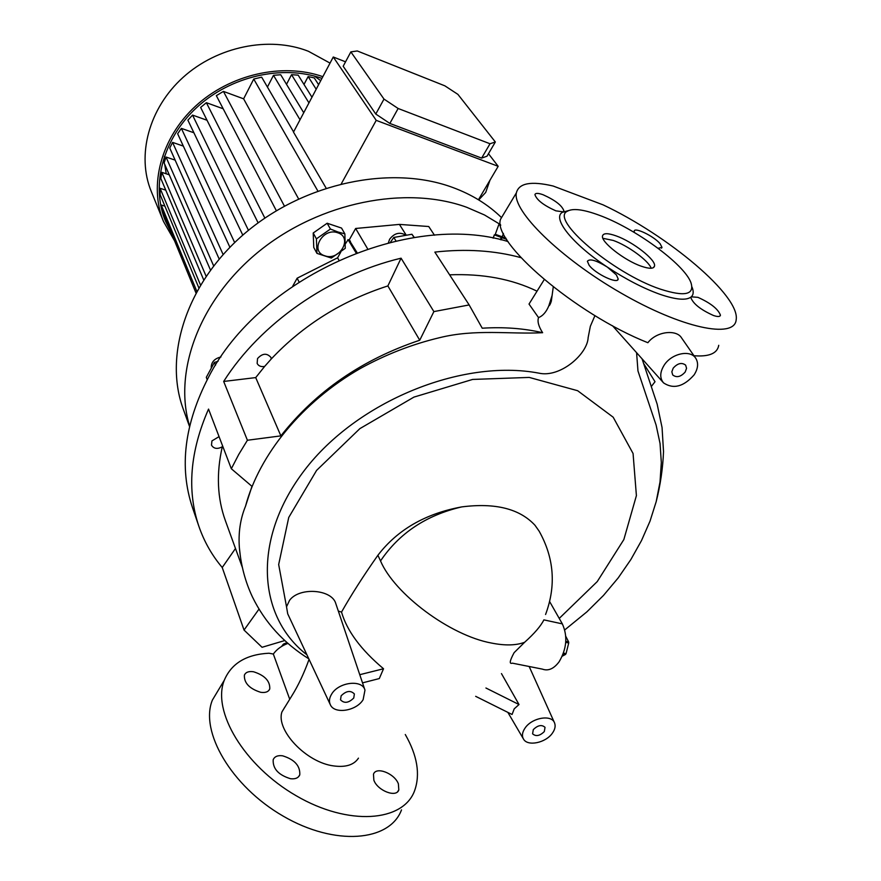<?xml version="1.0" encoding="UTF-8"?>
<svg xmlns="http://www.w3.org/2000/svg" width="881" height="881" viewBox="0 0 881 881"><rect width="100%" height="100%" fill="white"/><g stroke="black" fill="none" stroke-linecap="round" stroke-linejoin="round"><path stroke-width="1.32" d="M565.778 636.324L568.63 641.886L565.8 641.291M565.734 642.348L568.73 642.976L568.63 641.886M568.73 642.976L566.043 653.636L563.477 653.107M563.157 653.988L565.459 654.462L566.043 653.636M565.459 654.462L562.254 656.191M281.59 646.445L283.208 644.33L283.572 645.31M284.431 644.87L284.023 643.78L283.208 644.33M284.023 643.78L287.052 642.723M164.373 156.278L164.494 161.652M164.703 164.284L166.234 173.799M501.531 217.629C488.206 204.601 471.908 194.536 452.625 187.433C391.384 164.802 305.2 182.576 246.217 232.188C187.113 281.722 163.271 354.988 183.259 409.125L189.525 426.47M500.54 224.644L484.506 214.975L466.688 207.277C405.789 185.131 320.155 202.156 260.005 250.578C199.756 298.945 172.918 371.22 189.613 426.118M330.034 63.102L308.427 51.285C269.399 35.857 217.299 46.363 183.039 77.407C148.702 108.418 136.445 155.541 151.257 191.441L163.503 221.483L174.581 240.865M322.853 76.669C282.702 62.419 229.985 74.312 195.483 106.183C160.915 138.042 148.658 185.462 163.503 221.483M478.713 199.921L485.695 192.443L489.979 180.187M207.211 379.7L206.297 377.343L214.38 362.432L218.07 361.276M358.457 758.145C354.008 764.895 345.815 767.494 333.899 765.952C306.17 762.649 275.621 729.909 281.953 711.903L284.904 706.991M359.767 674.692L383.532 668.756C360.968 649.782 346.971 630.884 341.52 612.097C351.42 594.587 363.545 575.645 377.894 555.272C397.496 529.712 425.435 513.59 461.721 506.905C495.265 502.611 519.691 508.744 534.987 525.274L539.128 531.144L534.987 525.274M383.532 668.756L379.293 678.568L362.52 682.863M641.324 266.227C649.429 269.002 653.834 268.925 654.539 265.996C656.136 259.884 632.767 241.691 616.127 235.888C607.879 232.969 603.342 232.991 602.516 235.954C600.666 241.812 624.453 260.49 641.324 266.227M651.18 268.242C648.603 260.688 627.911 245.579 613.231 240.436L602.912 238.311M664.153 365.197C671.575 353.347 690.561 349.339 695.836 358.402C698.644 363.214 698.06 368.721 694.085 374.91C683.59 386.759 673.414 389.413 663.569 382.905C659.638 378.125 659.836 372.223 664.153 365.197M695.55 358.005L681.531 337.852C676.575 329.318 656.675 331.124 647.876 342.72C575.216 313.911 491.763 241.879 500.54 219.281L516.376 192.862C512.279 210.746 559.71 257.759 620.742 292.888C681.751 328.25 734.688 339.185 736.175 319.77C740.326 295.807 668.15 235.491 603.056 204.844L553.136 186.023C531.089 180.836 518.843 183.116 516.376 192.862M598.86 215.107C583.321 209.403 572.848 208.103 567.441 211.209C549.248 218.851 612.879 273.363 660.354 289.133C684.746 296.974 694.922 294.761 690.869 282.471C683.964 263.826 634.32 227.849 598.86 215.107M568.697 210.537L562.43 212.277C551.847 218.07 572.088 243.817 607.262 267.042C625.741 279.233 643.306 288.329 659.979 294.32C676.212 299.837 686.64 300.674 691.277 296.82L690.869 297.613C693.138 303.769 700.681 309.738 713.511 315.508C717.762 316.929 720.074 316.83 720.449 315.2C718.136 309.022 710.637 303.075 697.928 297.349L691.277 296.82C693.545 294.695 693.788 291.457 692.037 287.096M563.168 211.847L563.895 210.889C562.089 205.548 555.151 200.163 543.092 194.745C538.159 192.983 535.428 192.95 534.921 194.635C536.694 199.976 543.676 205.372 555.845 210.834L563.168 211.847M589.114 265.247C595.435 273.936 618.198 284.629 618.187 278.947L616.348 274.861L607.262 267.042C596.217 260.28 589.598 258.364 587.385 261.305L589.114 265.247M658.085 248.288L662.005 247.407L660.144 243.751C653.999 236.229 634.21 226.67 634.177 231.24L634.419 232.518M508.062 241.548C407.914 211.033 258.86 277.779 208.5 377.288C184.371 423.959 179.019 467.359 192.443 507.489L198.886 526.331C204.183 541.639 211.969 555.36 222.232 567.507L235.48 548.478M240.403 556.726L239.39 547.883C238.233 532.873 240.282 518.953 245.535 506.146L251.955 486.334L231.329 468.747L238.762 454.409L247.407 440.247L280.874 435.875L255.71 377.597L264.641 366.43C261.04 367.036 258.54 366.033 257.142 363.435L257.527 358.578C262.351 353.281 266.789 352.863 270.863 357.334L271.282 358.952L264.641 366.43M280.874 435.875C316.004 391.318 362.3 359.437 419.741 340.231L387.871 285.929L401.075 258.188C329.274 275.301 260.126 323.723 223.675 381.451L247.407 440.247M401.075 258.188L433.881 311.599L469.155 304.936L482.226 328.206C503.723 326.851 523.854 328.36 542.63 332.71C538.588 326.444 537.223 321.4 538.533 317.601L529.018 304.066L544.227 279.607M520.946 257.648C494.527 250.479 465.829 248.629 434.851 252.098L469.155 304.936M643.471 363.225L655.024 381.726L651.301 386.517M331.63 694.118C338.634 681.949 362.432 679.207 364.976 690.153L363.126 699.668C356.442 711.022 334.439 714.502 330.342 704.745C328.844 701.518 329.274 697.983 331.63 694.118M364.855 689.801L335.826 603.661C332.016 589.18 299.298 586.812 289.552 600.346L286.523 606.8L287.713 613.826L330.188 704.415M524.999 728.158C522.224 732.276 521.717 735.91 523.49 739.06C527.565 746.747 545.978 742.848 552.508 733.003C555.052 729.314 555.735 725.955 554.556 722.905C551.605 714.205 531.805 717.663 524.999 728.158M501.465 673.591L519.008 704.536L514.207 708.853L512.07 714.48L475.674 696.331M260.677 692.301C265.423 692.973 268.452 691.86 269.762 688.942C270.159 681.079 264.774 675.353 253.585 671.774C248.805 671.047 245.733 672.159 244.389 675.121C243.982 682.984 249.411 688.711 260.677 692.301M373.852 780.17C377.486 790.675 396.395 798.021 398.818 789.916L398.377 783.826C394.589 773.386 375.956 766.184 373.478 774.256L373.852 780.17M290.499 778.716C295.289 779.267 298.373 777.978 299.771 774.84C300.311 765.864 294.595 759.521 282.592 755.799C277.757 755.182 274.63 756.482 273.198 759.664C272.647 768.639 278.407 774.983 290.499 778.716M562.353 623.88L543.874 619.872C540.89 625.962 534.47 633.439 524.613 642.293L514.141 652.634C509.692 660.816 509.097 664.329 512.335 663.151L542.366 669.12C548.268 671.267 553.852 668.811 559.138 661.752C566.758 648.757 567.838 636.126 562.353 623.88L549.678 601.657M353.755 698.016C348.634 703.038 344.218 703.644 340.518 699.811L341.145 695.803C346.255 690.77 350.66 690.153 354.382 693.964L353.755 698.016M533.302 729.622L532.587 733.807C535.868 736.725 539.778 735.976 544.315 731.56L545.031 727.332C541.749 724.424 537.839 725.184 533.302 729.622M673.205 368.137L671.84 371.815L672.721 374.954C676.597 377.916 680.749 376.936 685.187 372.024L686.563 368.313L685.649 365.141C681.773 362.223 677.621 363.225 673.205 368.137M506.641 239.313L498.338 236.273L498.613 235.513M324.891 255.82C309.286 251.492 322.699 227.122 337.731 232.771C353.237 237.352 339.736 261.327 324.891 255.82M337.974 231.989L330.43 229.038L316.411 238.861L316.951 253.376L331.355 258.045L345.253 248.343L344.867 233.861L337.974 231.989M390.437 242.253L393.818 237.463L411.945 234.247L414.048 237.551M242.352 567.408L225.426 520.792C217.255 498.228 216.208 473.571 222.276 446.821C217.354 449.354 213.753 448.792 211.484 445.136L211.936 440.907L219.061 436.635M405.238 234.842C399.412 231.802 394.203 233.267 389.611 239.258L388.4 242.76M220.933 356.981C214.667 358.501 211.429 361.926 211.209 367.234M537.036 291.182C511.817 278.991 482.678 273.539 449.607 274.828M223.675 381.451L255.71 377.597M387.871 285.929C342.114 300.685 303.24 325.034 271.282 358.952M231.329 468.747L208.533 409.092C189.999 451.413 186.783 490.486 198.886 526.331M434.476 235.216L428.739 226.516L399.423 224.402L405.965 234.753M357.047 252.605L349.162 240.039L355.649 228.476L367.63 248.849M355.649 228.476L399.423 224.402M316.951 253.376L313.768 247.473L313.207 233.002L327.159 223.234L341.531 228.058L344.867 233.861M340.76 252.142L337.588 257.814L297.139 278.198L292.767 286.105M356.122 252.957L348.105 239.709L345.385 243.883M347.929 239.632L349.162 240.039M393.818 237.463L395.987 240.965M411.945 234.247L414.334 237.507M313.207 233.002L316.411 238.861M327.159 223.234L330.43 229.038M299.033 281.931L297.139 278.198M338.877 260.137L337.588 257.814M505.958 238.178L495.298 234.291L498.756 224.754L500.683 225.437L498.756 224.754M503.436 233.454L502.203 236.846M501.234 239.852L502.016 237.683L506.652 239.335M493.173 238.178L494.373 234.864L501.212 237.396L500.386 239.654M498.36 236.218L494.329 234.842L493.129 238.167M502.016 237.683L501.212 237.396M289.695 699.184L273.33 654.043C276.744 649.308 281.59 645.773 287.845 643.427M273.33 654.043L268.98 653.228C246.306 654.407 231.406 663.404 224.303 680.22C211.77 710.912 243.883 765.622 296.214 795.763C348.402 826.29 403.278 822.05 414.632 790.642C420.424 774.256 417.308 755.546 405.282 734.512M552.2 295.146L548.852 305.751C546.308 311.962 542.861 315.916 538.533 317.601M519.008 704.536L485.927 688.006M219.413 688.369L212.376 700.109C199.558 731.23 231.119 786.138 283.098 816.081C334.934 846.41 389.82 841.663 401.516 809.859M341.52 612.097L338.326 611.073M636.589 352.697L637.965 370.934L656.103 425.071L660.045 443.473L661.323 462.514L660.023 481.951L656.213 501.575L650.013 521.167L641.522 540.538L630.884 559.512L618.22 577.881L603.507 595.402L586.878 611.866L564.754 629.915M222.53 445.731L222.276 446.821M245.535 506.146C259.135 454.882 301.93 401.934 360.549 368.379C385.845 354.448 412.154 344.229 439.465 337.709C475.586 328.734 509.824 334.417 542.63 332.71M419.741 340.231L433.881 311.599M284.673 640.575L262.064 647.293L244.037 630.058L258.981 609.134M222.232 567.507L244.037 630.058M693.975 355.737C709.106 356.904 717.354 353.424 718.742 345.297M504.439 212.773L500.54 219.281M306.94 654.825C257.296 616.48 251.966 538.897 304.518 470.234C356.926 401.483 461.776 358.501 538.886 373.148C560.096 378.015 587.495 354.25 588.156 337.522L590.347 326.267L594.939 315.629M559.237 618.407L597.241 581.592L623.847 539.568L636.401 495.629L633.065 453.495L613.176 417.198L577.639 390.712L529.239 377.42L472.623 379.436L413.938 397.1L359.866 428.629L316.598 470.388L288.737 517.455L278.671 564.534L286.523 606.8M214.38 362.432L215.515 365.263M383.995 99.09L398.135 108.484L389.854 123.439L375.78 114.045L383.995 99.09L350.858 51.88L343.183 66.251L375.78 114.045M389.854 123.439L481.643 158.095L487.017 156.201L495.342 141.984L457.911 94.377L444.883 85.842L357.29 50.966L350.858 51.88M341.321 183.777L376.22 120.356L333.271 57.001L345.55 61.824M376.22 120.356L498.172 166.311L488.47 153.712M495.342 141.984L490.023 143.757L398.135 108.484M481.643 158.095L490.023 143.757M326.113 188.116L293.483 132.106L333.271 57.001M317.821 190.957L253.739 79.048L261.668 77.165L293.582 131.919M210.471 270.038L164.108 162.93L166.035 157.038L213.631 265.853M203.676 279.839L160.827 178.469L161.818 172.335L206.099 276.194M198.798 287.768L160.144 194.701L160.078 188.281L200.472 284.948M195.934 292.866L162.611 211.737L161.223 204.976L196.804 291.292M234.654 242.561L181.365 128.373L177.654 133.758L229.897 247.264M248.464 230.337L192.543 115.092L187.884 120.179L242.793 235.117M264.862 218.092L206.374 102.692L200.637 107.416L258.122 222.849M284.42 206.099L223.433 91.404L216.341 95.655L276.359 210.735M223.433 91.404L243.619 98.826L298.604 198.908M223.179 108.77L206.374 102.692M207.024 120.257L192.543 115.092M193.897 132.767L181.365 128.373M161.223 204.976L164.912 206.176M160.078 188.281L165.76 190.153M161.818 172.335L169.262 174.812M166.035 157.038L175.143 160.122M243.619 98.826L253.739 79.048M267.428 87.043L273.484 75.314L280.709 74.742L303.736 112.757M286.512 84.323L291.534 74.687L298.174 75.138L311.962 97.218M303.989 84.455L308.141 76.57L314.253 77.913L318.603 84.686M219.171 259.025L169.747 148.019L172.566 142.381L183.336 146.092M172.566 142.381L223.113 254.51M321.939 78.387C282.427 64.412 230.602 76.151 196.694 107.537C162.732 138.89 150.728 185.539 165.408 220.955L170.969 232.099M160.694 205.306L161.476 206.462M320.728 80.667L314.385 76.063M316.191 89.245L308.141 76.57M308.956 102.901L291.534 74.687M300.025 119.761L273.484 75.314M478.438 199.756L498.172 166.311M524.613 642.293C516.068 645.498 505.033 645.751 491.532 643.064C449.739 635.465 394.402 593.739 380.526 560.933L377.894 555.272M350.418 241.108L349.052 240.656M380.526 560.933C399.225 533.181 426.283 515.165 461.721 506.905M281.953 711.903L291.897 695.726C298.219 685.638 303.945 673.513 309.066 659.362M653.493 267.604L654.539 265.996M567.441 211.209L562.43 212.277M563.388 211.715L563.895 210.889M617.515 280.004L618.187 278.947M661.488 248.189L662.005 247.407M719.777 316.18L720.449 315.2M523.347 738.807L507.863 712.388M269.762 688.942L268.804 690.495M398.818 789.916L397.573 791.744M299.771 774.84L298.527 776.767M348.105 239.709L349.471 240.161M212.376 700.109L224.303 680.22M554.435 722.651L529.173 666.499M545.57 614.498C556.285 585.722 554.138 557.937 539.128 531.144M642.062 358.82L657.16 404.17L662.06 427.571L663.525 451.612C662.842 468.417 660.387 485.112 656.18 501.707M663.25 382.541L612.515 325.739M548.852 305.751C549.502 305.795 550.328 304.275 551.319 301.203L553.268 286.931M239.39 547.883C240.942 565.349 245.27 581.669 252.384 596.833C264.829 622.382 283.627 643.042 308.813 658.823"/></g></svg>
